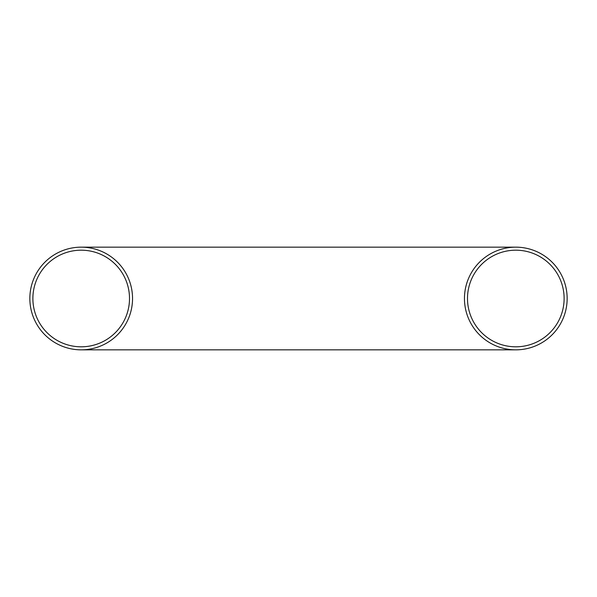 <?xml version="1.0" encoding="UTF-8"?>
<svg xmlns="http://www.w3.org/2000/svg" width="597" height="597" viewBox="0 0 597 597"><rect width="100%" height="100%" fill="white"/><g stroke="black" fill="none" stroke-linecap="round" stroke-linejoin="round"><path stroke-width="0.9" d="M467.496 298.5A48.312 48.312 0 0 1 515.808 250.188A48.312 48.312 0 0 1 564.12 298.5A48.312 48.312 0 0 1 515.808 346.812A48.312 48.312 0 0 1 467.496 298.5M32.88 298.5A48.312 48.312 0 0 0 81.192 346.812A48.312 48.312 0 0 0 129.504 298.5A48.312 48.312 0 0 0 81.192 250.188A48.312 48.312 0 0 0 32.88 298.5M29.85 298.5A51.342 51.342 0 0 0 81.192 349.842A51.342 51.342 0 0 0 132.541 298.5A51.342 51.342 0 0 0 81.192 247.158A51.342 51.342 0 0 0 29.85 298.5A51.342 51.342 0 0 0 81.192 349.842A51.342 51.342 0 0 0 132.541 298.5A51.342 51.342 0 0 0 81.192 247.158A51.342 51.342 0 0 0 29.85 298.5M567.15 298.5A51.342 51.342 0 0 1 515.808 349.842A51.342 51.342 0 0 1 464.459 298.5A51.342 51.342 0 0 1 515.808 247.158A51.342 51.342 0 0 1 567.15 298.5A51.342 51.342 0 0 1 515.808 349.842A51.342 51.342 0 0 1 464.459 298.5A51.342 51.342 0 0 1 515.808 247.158A51.342 51.342 0 0 1 567.15 298.5M81.192 349.842L515.808 349.842M515.808 247.158L81.192 247.158"/></g></svg>
